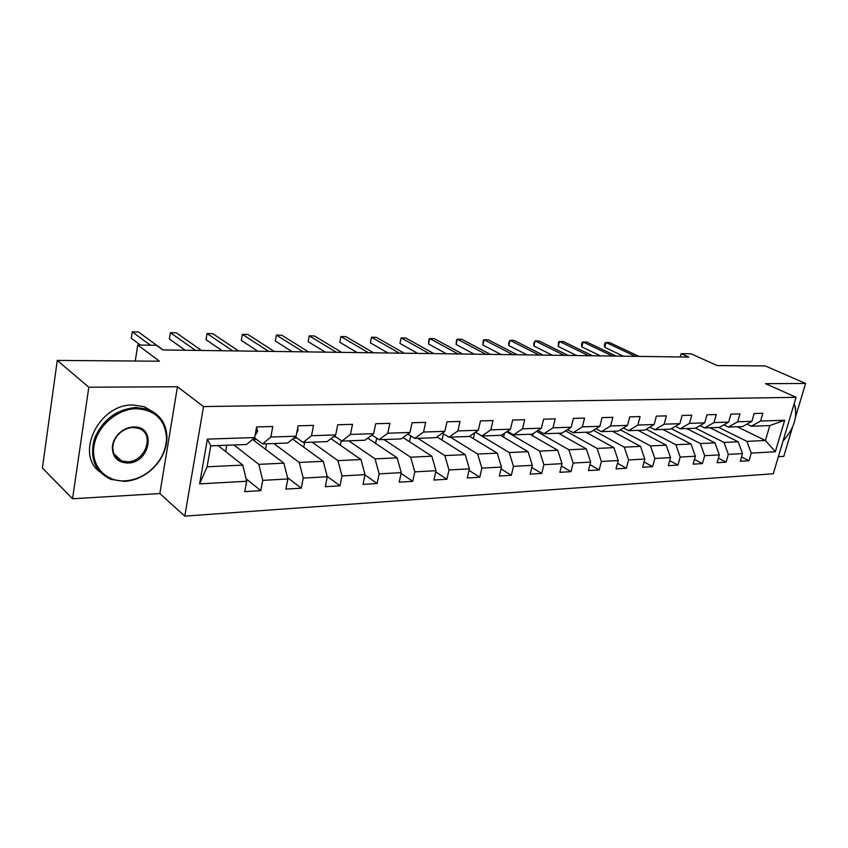 <?xml version="1.0" encoding="UTF-8"?>
<svg xmlns="http://www.w3.org/2000/svg" width="848" height="848" viewBox="0 0 848 848"><rect width="100%" height="100%" fill="white"/><g stroke="black" fill="none" stroke-linecap="round" stroke-linejoin="round"><path stroke-width="1.27" d="M778.358 456.69L783.775 456.372L792.403 427.53M184.779 516.135L773.27 473.756L796.071 397.32L203.531 406.595L184.779 516.135L159.848 493.557L177.455 386.752L88.807 387.218L72.546 498.762L159.848 493.557M72.546 498.762L42.4 468.032L57.272 360.411L159.435 361.206L137.736 345.009L135.267 361.015M795.562 416.972L805.6 383.455L765.299 365.933L717.217 365.562L691.046 353.796L681.177 353.637L680.276 356.955M88.807 387.218L57.272 360.411M737.177 426.745L765.415 440.494L769.814 425.569L751.296 426.237L760.592 421.043L762.861 413.273L754.148 413.506L751.879 421.318L737.696 421.785L739.965 413.888L730.944 414.131L728.686 422.081L714.016 422.558L716.284 414.534L706.956 414.778L704.688 422.866L689.509 423.364L691.777 415.191L682.121 415.456L679.863 423.671L664.143 424.191L666.401 415.88L656.394 416.145L654.147 424.519L637.855 425.049L640.113 416.591L629.746 416.866L627.499 425.389L610.613 425.94L612.85 417.322L602.101 417.608L599.865 426.29L582.343 426.862L584.579 418.085L573.418 418.382L571.192 427.222L553.002 427.816L555.217 418.88L543.632 419.188L541.416 428.198L522.527 428.812L524.721 419.696L512.669 420.025L510.485 429.205L490.844 429.851L493.017 420.555L480.477 420.894L478.314 430.254L457.867 430.922L460.019 421.445L446.981 421.806L444.84 431.346L423.544 432.045L425.675 422.378L412.075 422.739L409.966 432.491L387.78 433.211L389.868 423.343L375.696 423.724L373.618 433.678L350.468 434.43L352.524 424.35L337.727 424.753L335.691 434.918L311.523 435.702L313.537 425.399L298.083 425.823L296.079 436.211L270.83 437.027L272.791 426.502L256.626 426.936L254.686 437.557L207.378 439.105L199.619 483.879L207.092 466.792L242.793 465.107L218.106 445.55M760.592 421.043L784.697 420.248L775.326 451.761L751.222 453.108L748.996 460.74L741.534 456.955M199.619 483.879L246.673 481.261L244.765 491.628L260.802 490.642L262.732 480.36L287.864 478.961L285.914 489.105L301.263 488.172L303.224 478.102L327.286 476.756L325.293 486.699L339.984 485.798L341.998 475.94L365.053 474.657L363.018 484.388L377.106 483.519L379.151 473.862L401.263 472.633L399.196 482.173L412.711 481.335L414.789 471.88L436.01 470.693L433.911 480.042L446.896 479.247L449.005 469.972L469.389 468.827L467.259 477.996L479.745 477.233L481.876 468.138L501.465 467.036L499.324 476.035L511.323 475.304L513.475 466.368L532.321 465.319L530.159 474.149L541.713 473.438L543.886 464.672L562.033 463.665L559.85 472.325L570.98 471.647L573.163 463.04L590.653 462.065L588.459 470.576L599.186 469.919L601.38 461.471L618.234 460.528L616.03 468.88L626.375 468.255L628.58 459.945L644.851 459.044L642.636 467.259L652.621 466.644L654.836 458.482L670.535 457.602L668.319 465.679L677.955 465.086L680.181 457.072L695.349 456.224L693.123 464.163L702.441 463.591L704.667 455.705L719.327 454.888L717.101 462.69L726.1 462.139L728.337 454.38L742.509 453.595L740.283 461.27L748.996 460.74M137.736 345.009L156.414 345.306L162.763 349.938L688.767 357.072L681.177 353.637M751.879 421.318L742.583 426.555L728.4 427.063L723.853 424.837M709.935 427.731L738.184 441.776L724.012 442.444L695.583 428.155M728.4 427.063L737.696 421.785M742.509 453.595L738.184 441.776M728.337 454.38L724.012 442.444M728.686 422.081L719.39 427.392L704.72 427.922L700.024 425.579M686.763 428.579L715.002 442.868L700.342 443.557L671.34 428.706M704.72 427.922L714.016 422.558M719.327 454.888L715.002 442.868M704.667 455.705L700.342 443.557M704.688 422.866L695.402 428.261L680.234 428.812L675.358 426.332M662.807 429.438L691.025 444.002L675.856 444.712L646.271 429.258M680.234 428.812L689.509 423.364M695.349 456.224L691.025 444.002M680.181 457.072L675.856 444.712M679.863 423.671L670.588 429.162L654.879 429.735L649.833 427.116M638.046 430.339L666.21 445.168L650.511 445.9L620.312 429.798M654.879 429.735L664.143 424.191M670.535 457.602L666.21 445.168M654.836 458.482L650.511 445.9M654.147 424.519L644.883 430.095L628.612 430.678L623.386 427.911M612.426 431.272L640.526 446.377L624.266 447.14L593.42 430.328M628.612 430.678L637.855 425.049M644.851 459.044L640.526 446.377M628.58 459.945L624.266 447.14M627.499 425.389L618.266 431.06L601.402 431.664L595.974 428.728M585.915 432.226L613.92 447.627L597.077 448.422L565.552 430.848M601.402 431.664L610.613 425.94M618.234 460.528L613.92 447.627M601.38 461.471L597.077 448.422M599.865 426.29L590.664 432.056L573.174 432.692L567.545 429.565M558.45 433.222L586.35 448.931L568.87 449.747L536.646 431.335M573.174 432.692L582.343 426.862M590.653 462.065L586.35 448.931M573.163 463.04L568.87 449.747M571.192 427.222L562.044 433.095L543.886 433.752L538.035 430.413M529.979 434.25L557.751 450.277L539.614 451.125L506.638 431.791M543.886 433.752L553.002 427.816M562.033 463.665L557.751 450.277M543.886 464.672L539.614 451.125M541.416 428.198L532.321 434.165L513.464 434.854L507.38 431.293M500.468 435.321L528.06 451.677L509.224 452.556L475.474 432.215M513.464 434.854L522.527 428.812M532.321 465.319L528.06 451.677M513.475 466.368L509.224 452.556M510.485 429.205L501.444 435.289L481.844 435.999L475.527 432.183M469.591 436.285L497.225 453.129L477.647 454.04L450.405 437.133M481.844 435.999L490.844 429.851M501.465 467.036L497.225 453.129M481.876 468.138L477.647 454.04M478.314 430.254L469.357 436.455L448.963 437.186L442.38 433.095M436.985 436.932L465.17 454.634L444.818 455.588L417.831 438.321M448.963 437.186L457.867 430.922M469.389 468.827L465.17 454.634M449.005 469.972L444.818 455.588M444.84 431.346L435.967 437.663L414.746 438.427L407.877 434.017M403.065 437.547L431.833 456.203L410.644 457.199L383.974 439.54M414.746 438.427L423.544 432.045M436.01 470.693L431.833 456.203M414.789 471.88L410.644 457.199M409.966 432.491L401.199 438.914L379.088 439.72L371.922 434.96M367.746 438.13L397.129 457.835L375.06 458.874L348.74 440.822M379.088 439.72L387.78 433.211M401.263 472.633L397.129 457.835M379.151 473.862L375.06 458.874M373.618 433.678L364.979 440.229L341.914 441.066L334.441 435.904M330.953 438.639L360.972 459.542L337.96 460.623L312.043 442.147M341.914 441.066L350.468 434.43M365.053 474.657L360.972 459.542M341.998 475.94L337.96 460.623M335.691 434.918L327.19 441.596L303.118 442.476L295.305 436.847M292.571 439.084L323.258 461.312L299.249 462.446L273.798 443.536M303.118 442.476L311.523 435.702M327.286 476.756L323.258 461.312M303.224 478.102L299.249 462.446M296.079 436.211L287.748 443.027L262.604 443.939L254.421 437.78M252.503 439.423L283.91 463.167L258.82 464.354L233.91 444.977M262.604 443.939L270.83 437.027M287.864 478.961L283.91 463.167M262.732 480.36L258.82 464.354M254.686 437.557L246.535 444.522L210.749 445.815L207.378 439.105M246.673 481.261L242.793 465.107M177.455 386.752L203.531 406.595M805.6 383.455L765.532 383.667L796.071 397.32M210.749 445.815L207.092 466.792M751.296 426.237L746.897 424.117M718.659 427.424L746.908 441.363L765.415 440.494L775.326 451.761M769.814 425.569L784.697 420.248M751.222 453.108L746.908 441.363M225.695 451.56L226.819 445.232M260.802 490.642L246.079 478.791M252.725 439.593L256.647 439.455M265.53 449.27L266.548 443.801M301.263 488.172L287.525 477.615M293.631 438.215L297.044 438.098M303.722 447.161L304.644 442.412M339.984 485.798L327.18 476.364M333.19 436.879L335.734 436.794M340.377 445.211L341.299 440.642M377.106 483.519L364.99 474.933M371.074 435.607L372.813 435.543M375.59 443.387L376.692 438.13M412.711 481.335L401.093 473.407M407.39 434.377L408.386 434.346M409.436 441.681L410.708 435.84M446.896 479.247L435.745 471.88M441.999 440.08L443.419 433.741M479.745 477.233L469.029 470.386M473.343 438.575L474.679 432.766M511.323 475.304L501.02 468.902M503.542 437.144L504.465 433.254M541.713 473.438L531.802 467.449M532.65 435.798L533.191 433.604M570.98 471.647L561.429 466.029M560.74 434.515L561.09 433.127M599.186 469.919L589.985 464.64M587.855 433.296L588.141 432.151M626.375 468.255L617.514 463.284M614.037 432.13L614.281 431.197M652.621 466.644L644.067 461.959M639.35 431.028L639.551 430.286M677.955 465.086L669.697 460.655M663.825 429.968L663.973 429.395M702.441 463.591L694.459 459.393M726.1 462.139L718.394 458.164M256.541 427.434L257.612 431.197L254.994 435.883M150.403 345.21L132.256 331.865L138.468 332.003L163.039 349.938M140.418 345.051L131.281 338.246L132.256 331.865M136.348 408.715C116.982 408.821 96.714 426.618 93.958 446.334C90.906 466.05 105.862 482.067 125.038 480.858C133.973 480.275 142.21 476.968 149.767 470.947C160.367 461.916 165.954 451.094 166.515 438.501C165.445 419.93 155.396 409.997 136.348 408.715M124.508 481.367L111.13 479.449C94.955 471.891 89.379 458.355 94.404 438.829C102.608 419.739 116.494 409.287 136.083 407.475L147.329 409.171C160.124 414.184 166.674 423.799 166.971 437.992C166.388 450.892 160.675 461.959 149.82 471.212C142.093 477.382 133.655 480.763 124.508 481.367M133.486 426.968C156.647 425.643 150.573 462.934 127.836 463.04C117.416 462.542 112.254 457.03 112.371 446.504C112.996 441.49 115.275 437.049 119.218 433.19C123.479 429.268 128.228 427.191 133.486 426.968M127.571 461.789C145.835 461.863 155.226 433.222 138.425 428.325L132.945 427.509C127.953 427.731 123.426 429.703 119.388 433.423C115.635 437.091 113.473 441.31 112.879 446.08C112.445 453.362 115.36 458.323 121.635 460.93L127.571 461.789M99.852 471.944C74.539 453.775 99.301 403.68 133.083 405.005L144.308 406.711L154.845 412.965M794.247 403.425L795.731 409.118M783.033 441.024C794.29 428.494 798.021 416.092 794.216 403.818L794.163 403.712M297.627 428.166L298.114 430.01L296.577 433.604M195.485 350.383L170.363 332.713L176.342 332.851L201.559 350.457M185.193 350.235L169.356 338.977L170.363 332.713M232.755 350.881L207.039 333.54L212.795 333.667L238.595 350.966M222.208 350.743L206 339.677L207.039 333.54M268.604 351.369L242.369 334.335L247.902 334.462L274.222 351.443M257.845 351.22L241.298 340.355L242.369 334.335L241.298 340.355M303.118 351.835L276.406 335.098L281.748 335.214L308.534 351.909M292.168 351.687L275.324 341.013L276.406 335.098L275.324 341.013M336.38 352.291L309.244 335.829L314.396 335.946L341.596 352.365M325.25 352.143L308.131 341.649L309.244 335.829L308.131 341.649M368.435 352.726L340.928 336.539L345.91 336.656L373.47 352.789M357.156 352.577L339.804 342.253L340.928 336.539L339.804 342.253M399.366 353.15L371.53 337.228L376.332 337.334L404.231 353.213M387.949 352.991L370.385 342.846L371.53 337.228L370.385 342.846M429.226 353.552L401.093 337.896L405.736 338.002L433.922 353.616M417.693 353.393L399.938 343.408L401.093 337.896L399.938 343.408M458.079 353.945L429.682 338.532L434.176 338.638L462.605 354.008M446.43 353.786L428.505 343.959L429.682 338.532L428.95 339.253L428.505 343.959M485.957 354.316L457.326 339.158L461.683 339.253L490.335 354.379M474.212 354.157L456.139 344.489L457.326 339.158L456.542 339.868L456.139 344.489M512.913 354.687L484.091 339.751L488.3 339.847L517.153 354.74M501.094 354.528L482.894 345.009L484.091 339.751L483.254 340.451L482.894 345.009M538.999 355.036L510.008 340.334L514.089 340.43L543.102 355.1M527.117 354.877L508.8 345.507L510.008 340.334L508.63 343.08L508.8 345.507M564.259 355.386L535.12 340.896L539.074 340.991L568.224 355.439M552.313 355.217L533.901 345.984L535.12 340.896L533.689 343.599L533.901 345.984M588.713 355.715L559.457 341.447L563.295 341.532L592.572 355.768M576.725 355.556L558.238 346.45L559.457 341.447L558.472 342.104L558.238 346.45M612.426 356.033L583.064 341.977L586.784 342.062L616.157 356.086M600.395 355.874L581.834 346.906L583.064 341.977L582.035 342.624L581.537 344.595L581.834 346.906M635.406 356.351L605.97 342.486L609.574 342.571L639.032 356.393M623.344 356.181L604.741 347.341L605.97 342.486L604.9 343.122L604.401 345.062L604.741 347.341M257.569 431.06L255.863 431.113M298.083 429.872L297.298 429.894M144.308 406.711L147.329 409.171M121.635 460.93L114.088 454.083"/></g></svg>

